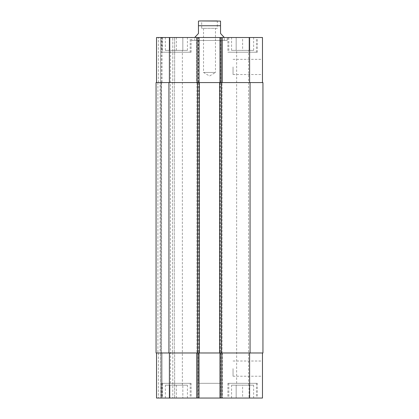 <?xml version="1.0" encoding="UTF-8"?>
<svg xmlns="http://www.w3.org/2000/svg" width="419" height="419" viewBox="0 0 419 419"><rect width="100%" height="100%" fill="white"/><g stroke="black" fill="none" stroke-linecap="round" stroke-linejoin="round"><path stroke-width="0.31" stroke-dasharray="2.1 1.57" d="M191.839 40.449L227.161 40.449L191.839 40.449L191.839 37.506L227.161 37.506L191.839 37.506M194.783 40.449L224.217 40.449L194.783 40.449L194.783 37.139L198.465 33.457L198.465 21.081L198.465 25.732L220.535 25.732L220.535 33.457L224.217 37.139M203.534 28.309L203.534 72.456L209.5 76.038L215.466 72.456L203.534 72.456L215.466 72.456L215.466 28.309L203.534 28.309L215.466 28.309M217.32 28.309L201.68 28.309L217.32 28.309L217.32 20.95L201.68 20.95L219.436 20.95M220.535 25.732L220.535 21.081L220.535 25.732M262.477 66.935L262.477 74.54L262.477 66.935M233.048 66.935L233.048 74.54L233.048 66.935M262.477 368.615L262.477 376.22L262.477 368.615M233.048 368.615L233.048 376.22L233.048 368.615M176.389 385.171L182.825 385.171L169.952 385.171L176.389 385.171L176.389 398.05L182.825 398.05L182.825 385.171L182.825 398.05L176.389 398.05L176.389 385.171M169.952 398.05L169.952 385.171L169.952 398.05L176.389 398.05L169.952 398.05M242.611 385.171L236.175 385.171L242.611 385.171L242.611 398.05L249.048 398.05L249.048 385.171L249.048 398.05L242.611 398.05L242.611 385.171M236.175 398.05L236.175 385.171L236.175 398.05L242.611 398.05L236.175 398.05M190.184 383.333L162.593 383.333L190.184 383.333L190.184 398.05L162.593 398.05L190.184 398.05M191.106 383.333L161.671 383.333L191.106 383.333L191.106 398.05L161.671 398.05L191.106 398.05M256.407 383.333L228.816 383.333L256.407 383.333L256.407 398.05L228.816 398.05L256.407 398.05M257.329 383.333L227.894 383.333L257.329 383.333L257.329 398.05L227.894 398.05L257.329 398.05M187.424 385.171L165.353 385.171L187.424 385.171L187.424 398.05L165.353 398.05L187.424 398.05M170.423 385.171L182.354 385.171L170.423 385.171L170.423 50.385L182.354 50.385L170.423 50.385M253.647 398.05L231.576 398.05L253.647 398.05L253.647 385.171L231.576 385.171L253.647 385.171M236.646 385.171L248.577 385.171L236.646 385.171L236.646 50.385L248.577 50.385L236.646 50.385M262.477 352.981L249.604 352.981L262.477 352.981L262.477 398.05L156.523 398.05L158.361 398.05L156.523 398.05L156.523 352.981L156.523 398.05L156.523 352.981L169.396 352.981L156.523 352.981M160.571 398.05L158.361 398.05L161.305 398.05L160.571 398.05L160.571 352.981L160.571 398.05M162.043 398.05L172.801 398.05L162.043 398.05L162.043 352.981L174.639 352.981L174.639 398.05L172.801 398.05L174.639 398.05L174.639 352.981L161.305 352.981L161.305 398.05L161.305 352.981L160.76 352.981L162.043 352.981L162.043 398.05M220.535 398.05L220.535 352.981L198.465 352.981L222.379 352.981L220.012 352.981L222.379 352.981L220.535 352.981L220.535 398.05L198.465 398.05L220.535 398.05L220.535 383.333L198.465 383.333L220.535 383.333M176.389 50.385L182.825 50.385L169.952 50.385L176.389 50.385L176.389 37.506L182.825 37.506L176.389 37.506L176.389 50.385M182.825 37.506L182.825 50.385L182.825 37.506M169.952 37.506L176.389 37.506L169.952 37.506L169.952 50.385L169.952 37.506M242.611 50.385L236.175 50.385L242.611 50.385L242.611 37.506L249.048 37.506L242.611 37.506L242.611 50.385M249.048 37.506L249.048 50.385L249.048 37.506M236.175 37.506L242.611 37.506L236.175 37.506L236.175 50.385L236.175 37.506M190.184 52.223L162.593 52.223L190.184 52.223L190.184 37.506L162.593 37.506L190.184 37.506M191.106 52.223L161.671 52.223L191.106 52.223L191.106 37.506L161.671 37.506L191.106 37.506M256.407 52.223L228.816 52.223L256.407 52.223L256.407 37.506L228.816 37.506L256.407 37.506M257.329 52.223L227.894 52.223L257.329 52.223L257.329 37.506L227.894 37.506L257.329 37.506M262.477 82.574L219.985 82.574L262.477 82.574L262.477 37.506L156.523 37.506L174.639 37.506L156.523 37.506L156.523 82.574L199.015 82.574L198.281 82.574L199.015 82.574L199.015 37.506L196.621 37.506L199.015 37.506L199.015 82.574L156.523 82.574L156.523 37.506L156.523 82.574L158.361 82.574L156.523 82.574M219.985 37.506L222.379 37.506L219.985 37.506L219.985 82.574M187.424 37.506L165.353 37.506L187.424 37.506L187.424 50.385L165.353 50.385L187.424 50.385M253.647 37.506L231.576 37.506L253.647 37.506L253.647 50.385L231.576 50.385L253.647 50.385M221.274 82.574L220.352 82.574L221.274 82.574L221.274 352.981L221.274 82.574M220.719 82.574L221.981 82.574L220.719 82.574L220.719 37.506L220.719 82.574M197.726 82.574L198.648 82.574L197.019 82.574L197.726 82.574L197.726 352.981L197.019 352.981L198.988 352.981L197.019 352.981L197.726 352.981L197.726 82.574M156.062 82.574L199.381 82.574L196.621 82.574L196.621 37.506L196.621 82.574L222.379 82.574L222.379 37.506L222.379 82.574L221.981 82.574L222.379 82.574L222.379 37.506L222.379 82.574L196.621 82.574L196.621 37.506L196.621 82.574L262.938 82.574L262.938 352.981L196.621 352.981L196.621 398.05L196.621 352.981L199.381 352.981L198.988 352.981L199.015 398.05L199.015 352.981L169.396 352.981L199.015 352.981L199.015 398.05M160.844 82.574L162.043 82.574L160.844 82.574L160.844 352.981L160.844 82.574M160.571 82.574L158.361 82.574L160.571 82.574L160.571 37.506L160.571 82.574M161.305 82.574L161.305 37.506L161.305 82.574M172.801 82.574L162.043 82.574L174.639 82.574L174.639 37.506L174.639 82.574L172.801 82.574L172.801 37.506L172.801 82.574M199.015 82.574L199.015 37.506M199.015 352.981L199.381 352.981L199.381 82.574L198.988 82.574L199.381 82.574L199.381 352.981L156.062 352.981M219.985 352.981L249.604 352.981L219.985 352.981L219.985 398.05M222.379 352.981L222.379 398.05L222.379 352.981M198.465 398.05L198.465 352.981L196.621 352.981L196.621 398.05L196.621 352.981L198.465 352.981L198.465 383.333M161.305 352.981L161.305 398.05L161.305 352.981M222.007 352.981L220.169 352.981L222.007 352.981L222.007 82.574L222.007 352.981M219.619 352.981L220.012 352.981L219.619 352.981L219.619 82.574M160.11 352.981L157.9 352.981L160.76 352.981L160.11 352.981L160.11 82.574L160.11 352.981M161.582 352.981L172.434 352.981L161.582 352.981L161.582 82.574L174.273 82.574L174.273 352.981L172.434 352.981L174.273 352.981L174.273 82.574L161.388 82.574L161.582 352.981M196.993 82.574L196.993 352.981L196.993 82.574M199.381 82.574L199.381 352.981M249.604 82.574L249.604 37.506M221.824 82.574L221.824 37.506M221.641 82.574L221.641 37.506L221.641 82.574M220.535 82.574L220.535 37.506L220.535 82.574M198.465 82.574L198.465 37.506L198.465 82.574M197.359 82.574L197.359 37.506L197.359 82.574M198.281 82.574L198.281 37.506L198.281 82.574M197.176 82.574L197.176 37.506M169.396 82.574L169.396 37.506M158.361 82.574L158.361 37.506L158.361 82.574M162.043 82.574L162.043 37.506L162.043 82.574M249.604 352.981L249.604 398.05M221.824 352.981L221.824 398.05M220.719 352.981L220.719 398.05L220.719 352.981M221.641 352.981L221.641 398.05L221.641 352.981M197.359 352.981L197.359 398.05L197.359 352.981M198.281 352.981L198.281 398.05L198.281 352.981M197.176 352.981L197.176 398.05M169.396 352.981L169.396 398.05M158.361 352.981L158.361 398.05L158.361 352.981M172.801 352.981L172.801 398.05L172.801 352.981M221.457 82.574L221.457 352.981M250.059 82.574L250.059 352.981M220.352 82.574L220.352 352.981L220.352 82.574M220.169 82.574L220.169 352.981L220.169 82.574M198.831 82.574L198.831 352.981L198.831 82.574M198.648 82.574L198.648 352.981L198.648 82.574M157.9 82.574L157.9 352.981L157.9 82.574M172.434 82.574L172.434 352.981L172.434 82.574M168.941 82.574L168.941 352.981M197.543 82.574L197.543 352.981M227.161 40.449L227.161 37.506M201.68 28.309L201.68 20.95M224.217 40.449L224.217 37.506M233.048 74.54L262.477 74.54M233.048 59.336L262.477 59.336M233.048 376.22L262.477 376.22M233.048 361.016L262.477 361.016M162.593 383.333L162.593 398.05M161.671 383.333L161.671 398.05M228.816 383.333L228.816 398.05M227.894 383.333L227.894 398.05M165.353 398.05L165.353 385.171M231.576 398.05L231.576 385.171M162.593 37.506L162.593 52.223M161.671 37.506L161.671 52.223M228.816 37.506L228.816 52.223M227.894 37.506L227.894 52.223M165.353 50.385L165.353 37.506M182.354 385.171L182.354 50.385M231.576 50.385L231.576 37.506M248.577 385.171L248.577 50.385"/><path stroke-width="0.63" d="M217.32 20.95L199.564 20.95L220.535 21.081M224.217 37.506L220.535 33.457L220.535 21.081L220.535 25.732L198.465 25.732L198.465 33.457L194.783 37.506M198.465 25.732L198.465 21.081L198.465 25.732M156.523 352.981L156.523 398.05L262.477 398.05L262.477 352.981M156.523 82.574L156.523 37.506L262.477 37.506L262.477 82.574M199.015 82.574L199.015 37.506M219.985 82.574L219.985 37.506M221.457 82.574L156.062 82.574L156.062 352.981L262.938 352.981L262.938 82.574L221.457 82.574L221.457 352.981M199.015 352.981L199.015 398.05M219.985 352.981L219.985 398.05M219.619 82.574L219.619 352.981M199.381 82.574L199.381 352.981M156.062 82.574L156.062 352.981M169.396 82.574L169.396 37.506M197.176 82.574L197.176 37.506M221.824 82.574L221.824 37.506M249.604 82.574L249.604 37.506M169.396 352.981L169.396 398.05M197.176 352.981L197.176 398.05M221.824 352.981L221.824 398.05M249.604 352.981L249.604 398.05M250.059 82.574L250.059 352.981M197.543 82.574L197.543 352.981M168.941 82.574L168.941 352.981M198.465 21.081L199.564 20.95"/></g></svg>
